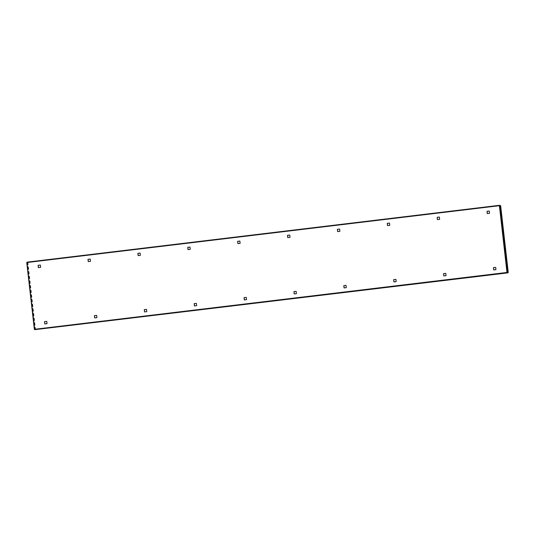 <?xml version="1.0" encoding="UTF-8"?>
<svg xmlns="http://www.w3.org/2000/svg" width="535" height="535" viewBox="0 0 535 535"><rect width="100%" height="100%" fill="white"/><g stroke="black" fill="none" stroke-linecap="round" stroke-linejoin="round"><path stroke-width="0.4" stroke-dasharray="2.67 2.01" d="M443.816 275.926L446.143 275.659L445.802 273.372M344.058 287.924L346.386 287.656L346.045 285.376M244.381 299.914L246.628 299.66L246.367 297.366M144.624 311.918L146.871 311.658L146.61 309.364M44.866 323.916L47.113 323.662L46.853 321.368M90.234 259.06L90.575 261.341L88.248 261.608M40.433 265.052L40.7 267.346L38.373 267.614M140.19 253.048L140.451 255.342L138.211 255.603M189.992 247.056L190.333 249.343L188.006 249.611M239.947 241.051L240.208 243.345L237.968 243.599M289.749 235.059L290.09 237.339L287.763 237.607M339.705 229.047L339.966 231.341L337.719 231.601M389.587 223.048L389.848 225.342L387.521 225.609M439.462 217.049L439.723 219.343L437.476 219.597M489.344 211.044L489.605 213.338L487.278 213.605M94.668 317.924L96.989 317.656L96.654 315.376M194.426 305.926L196.746 305.659L196.485 303.365M294.183 293.922L296.504 293.655L296.243 291.361M393.941 281.925L396.261 281.657L396 279.364M493.772 269.914L496.019 269.653L495.758 267.36M34.655 329.279L507.875 272.482L500.272 205.721L27.051 262.518M35.571 329.687L34.742 329.279L27.131 262.524L499.396 205.694M27.131 262.518L499.476 205.694L507.086 272.455L34.735 329.279L27.151 262.518L34.762 329.279L507.06 272.455L499.449 205.701L27.151 262.518L27.92 262.545L35.524 329.306L34.661 329.333M500.265 205.667L500.646 205.674M500.225 205.333L27.084 262.137M27.88 262.163L27.546 262.591L35.156 329.346M26.757 262.565L27.546 262.591"/><path stroke-width="0.8" d="M445.802 273.372L443.635 273.632L443.896 275.913M346.045 285.376L343.878 285.637L344.139 287.917M246.287 297.36L246.548 299.653L244.301 299.928L244.04 297.634L246.287 297.36L244.12 297.634L244.381 299.914M146.53 309.364L146.791 311.658L144.544 311.925L144.283 309.631L146.53 309.364L144.363 309.638L144.624 311.918M46.772 321.361L47.033 323.655L44.786 323.929L44.525 321.635L46.772 321.361L44.606 321.635L44.866 323.916M88.329 261.602L88.068 259.321L90.234 259.06M38.453 267.6L38.192 265.32L40.359 265.059L38.112 265.32L38.373 267.614L40.62 267.339L40.359 265.046M138.211 255.603L137.95 253.322L140.117 253.062L137.869 253.316L138.13 255.61L140.377 255.342L140.117 253.048M188.086 249.604L187.825 247.317L189.992 247.056M237.968 243.599L237.707 241.318L239.874 241.058L237.627 241.318L237.888 243.612L240.128 243.338L239.867 241.044M287.843 237.6L287.583 235.32L289.749 235.059M337.719 231.601L337.465 229.321L339.631 229.06L337.384 229.314L337.645 231.608L339.885 231.341L339.625 229.047M387.601 225.596L387.34 223.316L389.507 223.055L387.26 223.316L387.521 225.609L389.768 225.335L389.507 223.048M437.476 219.597L437.215 217.317L439.382 217.056L437.142 217.317L437.403 219.611L439.643 219.337L439.382 217.043M487.358 213.599L487.097 211.318L489.264 211.058L487.017 211.312L487.278 213.605L489.525 213.338L489.264 211.044M96.654 315.376L94.488 315.637L94.748 317.917M196.405 303.365L196.666 305.659L194.426 305.926L194.165 303.633L196.405 303.365L194.245 303.633L194.506 305.92M296.163 291.361L296.423 293.655L294.183 293.922L293.922 291.628L296.163 291.361L294.003 291.635L294.257 293.916M395.92 279.364L396.181 281.651L393.941 281.925L393.68 279.631L395.92 279.364L393.753 279.631L394.014 281.912M495.678 267.36L495.938 269.653L493.698 269.921L493.437 267.627L495.678 267.36L493.511 267.634L493.772 269.914M445.802 273.358L446.063 275.652L443.816 275.926L443.555 273.632L445.802 273.358M346.045 285.362L346.305 287.656L344.058 287.924L343.798 285.63L346.045 285.362M90.234 259.047L87.987 259.321L88.248 261.608L90.495 261.341L90.234 259.047M190.253 249.343L189.992 247.05L187.745 247.317L188.006 249.611L190.253 249.343M290.01 237.339L289.749 235.046L287.502 235.313L287.763 237.607L290.01 237.339M96.648 315.362L96.915 317.656L94.668 317.924L94.407 315.63L96.648 315.362M507.922 272.863L34.775 329.667L34.354 329.326L26.75 262.565L34.655 329.279L506.979 272.455L499.396 205.694L27.071 262.518L27.084 262.137L499.429 205.313L499.396 205.694L500.646 205.674L508.25 272.435L506.979 272.455L507.922 272.863L507.08 272.455M27.084 262.137L499.429 205.313L500.265 205.667M508.25 272.435L507.006 272.455M34.775 329.667L507.127 272.837M507.461 272.409L499.857 205.654M26.757 262.565L34.367 329.319"/></g></svg>
